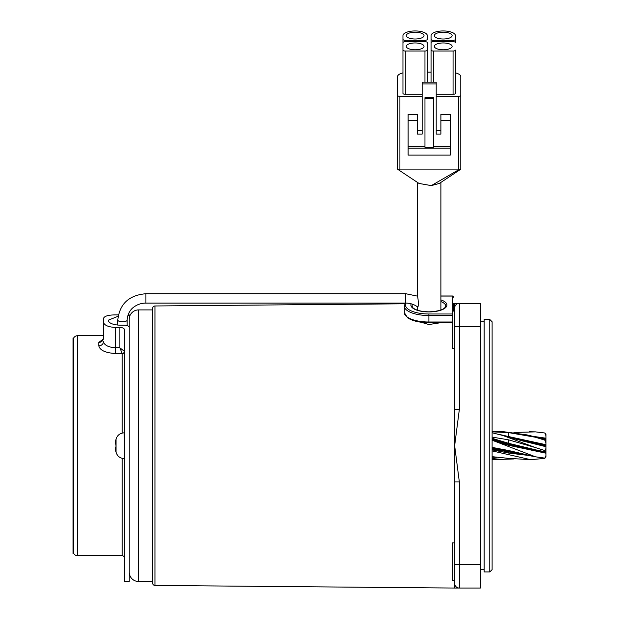 <?xml version="1.0" encoding="UTF-8"?>
<svg xmlns="http://www.w3.org/2000/svg" width="619" height="619" viewBox="0 0 619 619"><rect width="100%" height="100%" fill="white"/><g stroke="black" fill="none" stroke-linecap="round" stroke-linejoin="round"><path stroke-width="0.93" d="M453.487 303.364L480.406 303.356L480.406 588.05L454.849 588.05M440.55 322.731L428.905 324.526L408.981 318.669M154.959 305.972L154.959 585.435A2.344 2.344 0 0 1 152.638 583.09L152.638 308.316A2.344 2.344 0 0 1 154.959 305.972L404.919 303.79M154.959 585.435L454.671 588.05L454.656 445.703L459.337 481.915L454.656 481.915M129.224 438.894L129.224 319.28A9.362 9.362 0 0 1 138.594 309.91L152.638 309.91M129.224 572.126A9.362 9.362 0 0 0 138.594 581.496L152.638 581.496M129.224 314.893L129.224 370.317L129.224 314.893L127.746 315.86M454.656 580.32L452.311 580.32L452.311 542.855L454.656 542.855M454.656 348.551L452.311 348.551L452.311 311.086L454.656 311.086L454.656 308.038L454.656 445.703L459.337 409.492L454.656 409.492M454.656 303.356L454.656 308.038A4.681 4.681 0 0 1 459.221 303.356M459.337 481.915L459.337 588.05A4.681 4.681 0 0 1 454.656 583.369M459.337 303.356A4.681 4.681 0 0 0 454.656 308.038A4.681 4.681 0 0 1 459.337 303.356L459.337 326.77L480.406 326.77M492.113 431.753L503.866 431.753L527.048 434.902L545.966 439.475L545.966 435.838L545.966 438.206L532.742 436.294M545.966 439.606L545.966 445.425L545.966 439.583L545.966 443.057L544.859 440.163L545.966 439.583M545.966 448.349L545.966 451.824L544.859 450.562L545.966 448.349L545.966 446.701L545.966 452.04L545.966 443.057M492.113 450.895L530.645 459.654L508.501 458.354L492.113 456.683M492.113 459.654L513.917 458.95M492.113 458.532L503.858 459.654M545.966 436.086L545.966 434.399L545.966 435.838L545.966 434.399L544.859 432.998L545.966 435.838M545.966 455.569L545.966 457.008L544.859 458.122L545.966 455.569L545.966 452.04L508.501 444.047L492.113 439.111M530.645 459.654L544.859 458.408M527.373 455.298L508.501 453.046L492.113 449.858M492.113 440.217L535.505 456.814L508.501 450.493L492.113 447.382M535.505 456.814L544.859 458.122M545.966 453.209L508.501 445.262L492.113 440.024M492.113 432.751L502.984 435.528L535.505 447.591L508.501 439.823L492.113 437.091M535.505 447.591L544.859 450.562M545.966 446.701L522.243 440.852M527.048 434.902L535.505 437.262L508.501 432.596L492.113 431.853M535.505 437.262L544.859 440.163M529.106 431.753L535.505 431.876L513.925 432.457M535.505 431.876L544.859 432.998M508.501 437.385L508.501 436.534L500.028 434.584M545.966 444.713L508.501 436.534L508.501 432.596M545.966 445.425L506.829 436.852M508.501 445.262L508.501 443.297L492.113 438.306M537.215 450.206L508.501 443.297L508.501 439.823M545.966 452.435L508.501 444.604L492.113 439.598M508.501 453.046L508.501 451.483L492.113 447.924M504.686 450.833L508.501 451.491L508.501 450.493M520.803 454.029L492.113 449.061M515.875 453.046L492.113 448.52M496.879 457.294L492.113 457.255M453.487 303.643L453.487 311.086M460.459 169.444L439.351 183.425L431.319 185.615L419.04 183.448L397.909 169.451A2.344 0.898 0 0 0 399.913 169.885L458.447 169.885A2.344 0.898 0 0 0 458.509 169.885A2.344 0.898 0 0 0 460.459 169.444A2.344 0.898 0 0 0 460.791 168.987A2.344 0.898 180 0 1 458.447 169.885L458.447 96.34A2.344 0.898 0 0 0 460.791 95.442L460.791 76.632A11.707 4.48 0 0 0 455.406 72.856M397.576 168.987L397.576 95.442A2.344 0.898 0 0 0 399.913 96.34L399.913 169.885A2.344 0.898 180 0 1 397.576 168.987A2.344 0.898 0 0 0 397.909 169.451M440.89 182.404L440.89 310.026M417.477 306.807L417.477 310.22M417.477 182.412L417.477 296.439C418.498 298.977 418.63 309.074 417.477 306.529M434.329 35.608A8.898 3.405 0 0 0 443.227 39.012A8.898 3.405 0 0 0 452.125 35.608A8.898 3.405 0 0 0 443.227 32.203A8.898 3.405 0 0 0 434.329 35.608M406.234 35.608A8.898 3.405 0 0 0 415.132 39.012A8.898 3.405 0 0 0 424.03 35.608A8.898 3.405 0 0 0 415.132 32.203A8.898 3.405 0 0 0 406.234 35.608M434.329 46.363A8.898 3.405 0 0 0 443.227 49.768A8.898 3.405 0 0 0 452.125 46.363A8.898 3.405 0 0 0 443.227 42.959A8.898 3.405 0 0 0 434.329 46.363M406.234 46.363A8.898 3.405 0 0 0 415.132 49.768A8.898 3.405 0 0 0 424.03 46.363A8.898 3.405 0 0 0 415.132 42.959A8.898 3.405 0 0 0 406.234 46.363M436.202 83.967L436.202 82.172L422.158 82.172L422.158 134.122L417.477 134.122L417.477 114.244L408.114 114.244L408.114 155.114L450.253 155.114L450.253 114.244L440.89 114.244L440.89 134.122L436.202 134.122L436.202 83.967L422.158 83.967M436.202 130.539L440.89 130.539M417.477 130.539L422.158 130.539M424.967 98.568L424.967 97.67L433.393 97.67L433.393 147.299L424.967 147.299L424.967 98.568L433.393 98.568M450.253 120.512L440.89 120.512M417.477 120.512L408.114 120.512M399.913 169.885L458.447 169.885M399.913 96.34L422.158 96.34M436.202 96.34L458.447 96.34M460.791 95.442L460.791 168.987M431.056 72.152L427.311 72.152M402.961 72.856A11.707 4.48 0 0 0 397.576 76.632L397.576 95.442M422.158 94.281L405.298 94.281A2.344 0.898 180 0 1 402.961 93.384L402.961 42.595A2.344 0.898 0 0 1 405.298 41.705L405.298 40.266L424.967 40.266A2.344 0.898 0 0 0 427.311 39.368L427.311 35.608A12.171 4.658 0 0 0 415.132 30.95A12.171 4.658 0 0 0 402.961 35.608L402.961 82.629M431.056 42.595L431.056 82.172L431.056 42.595A2.344 0.898 180 0 1 433.393 41.705L453.062 41.705A2.344 0.898 180 0 1 455.406 42.595L455.406 39.368A2.344 0.898 180 0 1 453.062 40.266L433.393 40.266A2.344 0.898 180 0 1 431.056 39.368L431.056 35.608A12.171 4.658 0 0 1 443.227 30.95A12.171 4.658 0 0 1 455.406 35.608L455.406 39.368M433.393 82.172L433.393 51.021A2.344 0.898 180 0 1 431.056 50.124M433.393 51.021L453.062 51.021A2.344 0.898 0 0 0 455.406 50.124L455.406 93.384A2.344 0.898 0 0 1 453.062 94.281L453.062 51.021M436.202 94.281L453.062 94.281M405.298 94.281L405.298 51.021A2.344 0.898 180 0 1 402.961 50.124M405.298 51.021L424.967 51.021A2.344 0.898 0 0 0 427.311 50.124L427.311 82.172M405.298 41.705L424.967 41.705A2.344 0.898 0 0 1 427.311 42.595L427.311 50.124M431.056 82.172L431.056 39.368M405.298 40.266A2.344 0.898 180 0 1 402.961 39.368M408.114 148.196L450.253 148.196M433.393 146.401L450.253 146.401M408.114 146.401L424.967 146.401M73.661 338.005L73.661 553.401L73.034 553.401L73.034 338.005L73.661 338.005A4.681 4.681 0 0 1 77.715 335.668L103.474 335.668M73.661 553.401A4.681 4.681 0 0 0 77.715 555.738L122.206 555.738A2.344 2.344 0 0 1 124.543 558.083M124.465 351.383L119.862 347.793L122.16 353.503A2.344 1.927 161.4 0 0 124.465 351.383L124.543 351.785A2.344 1.958 0 0 1 122.206 353.743L115.18 353.503C105.369 352.838 99.907 350.284 98.792 345.843L98.792 342.408A4.681 4.395 180 0 0 103.474 338.013L103.474 322.112C104.154 325.215 108.054 326.987 115.18 327.436L119.862 327.436C122.717 327.567 124.28 328.364 124.543 329.834L124.543 581.496L129.224 581.496L129.224 521.09M98.792 342.408L103.203 339.197M98.792 345.843A4.681 4.248 180 0 0 103.474 341.595C104.162 345.054 108.062 347.12 115.18 347.793L119.862 347.793L119.862 327.436M118.337 314.893L115.18 314.893C108.07 314.978 104.17 316.193 103.474 318.53L103.474 338.013L102.754 339.823L103.149 339.614M103.474 318.53L103.474 322.112M118.09 316.278L108.155 320.247C108.851 323.133 112.759 324.782 119.862 325.199L124.543 325.199C127.398 325.315 128.961 326.058 129.224 327.436L129.224 581.496M489.776 319.443L492.113 321.779L492.113 569.627L489.776 571.964L489.776 319.443L484.159 319.443L484.159 571.964L489.776 571.964M116.039 452.311L116.039 439.088A25.75 25.75 0 0 0 115.946 439.459A23.932 0.634 35.7 0 0 115.993 439.552A25.735 25.58 -72.7 0 0 115.42 442.655L115.42 444.102A25.735 0.836 -174 0 0 115.993 444.256A23.932 19.421 92.6 0 0 115.993 447.552A25.735 0.836 -6 0 1 115.42 447.514L115.42 448.86A25.735 25.58 -72.7 0 0 115.993 451.963A23.932 0.634 144.3 0 1 115.946 451.947A23.932 0.634 144.3 0 1 115.946 451.94A23.932 0.634 144.3 0 1 115.97 451.878M124.187 432.828L124.543 458.578L124.187 432.828C120.063 433.076 117.347 435.165 116.039 439.088M115.358 447.831L115.977 447.251M115.97 447.15A25.735 0.836 -6 0 0 115.42 447.305M115.946 445.703A23.932 19.421 87.4 0 1 115.97 444.256M115.42 443.9L115.436 442.546M115.97 439.529A25.735 25.58 -107.3 0 0 115.42 442.546M454.656 564.636L480.406 564.636M454.656 326.77L459.337 326.77L459.337 409.492M138.594 309.91L138.594 581.496M545.966 439.366L544.008 439.01M545.966 438.972L539.118 437.842M545.966 445.982L511.751 438.229M440.89 299.875A18.028 6.902 180 0 1 445.75 307.481A18.028 6.902 180 0 1 428.905 311.93A18.028 6.902 180 0 1 411.163 303.805M412.726 304.3A16.86 6.453 0 0 0 412.045 306.111L412.811 307.666C415.481 310.196 420.85 311.589 428.905 311.837C439.165 311.326 444.782 309.415 445.757 306.111A16.86 6.453 0 0 0 440.89 301.577M428.905 322.638L428.905 315.52A24.582 9.409 180 0 1 404.323 306.111L404.323 312.603A24.582 9.409 0 0 0 428.905 322.004L452.311 322.004M452.311 315.52L428.905 315.52L428.905 313.988L452.311 313.988M452.311 311.086L452.311 296.068L440.89 296.068M406.049 303.086A23.414 8.96 0 0 0 428.905 313.988M452.311 296.068A1.168 1.083 0 0 1 453.487 297.151A1.168 1.168 0 0 0 452.311 295.983L440.89 295.983M127.166 325.571L127.166 320.031A4.681 1.795 0 0 1 122.485 321.826A4.681 1.795 0 0 1 117.796 320.031C119.521 303.991 128.891 295.217 145.891 293.723L145.891 303.086L405.77 303.086C410.204 303.132 414.134 304.393 417.562 306.877M145.891 293.723L405.77 293.723L405.77 303.086M431.319 185.615L458.509 169.885M424.967 41.705L424.967 40.266M424.967 82.172L424.967 51.021M433.393 41.705L433.393 40.266M453.062 41.705L453.062 40.266M115.18 353.503L115.18 327.436M122.206 353.743L122.206 433.068M122.206 458.346L122.206 555.738M77.715 335.668L77.715 555.738M115.985 447.452L115.42 447.514L115.985 447.452M502.984 435.528L523.132 441.068M536.735 450.106L545.966 451.932M534.158 456.567L508.501 451.491M404.323 312.603L407.55 317.756C412.401 320.959 419.52 322.623 428.905 322.731L452.311 322.731M405.352 303.086L404.323 306.111M405.77 293.723L417.593 296.161M127.166 320.031C127.661 311.837 132.481 307.937 133.928 307.001C137.395 304.44 141.38 303.14 145.891 303.086M117.796 320.031L117.796 325.114M480.406 569.627L484.159 569.627M480.406 321.779L484.159 321.779M124.187 458.578C120.063 458.331 117.347 456.242 116.039 452.319A25.75 25.75 0 0 1 115.946 451.947"/></g></svg>
